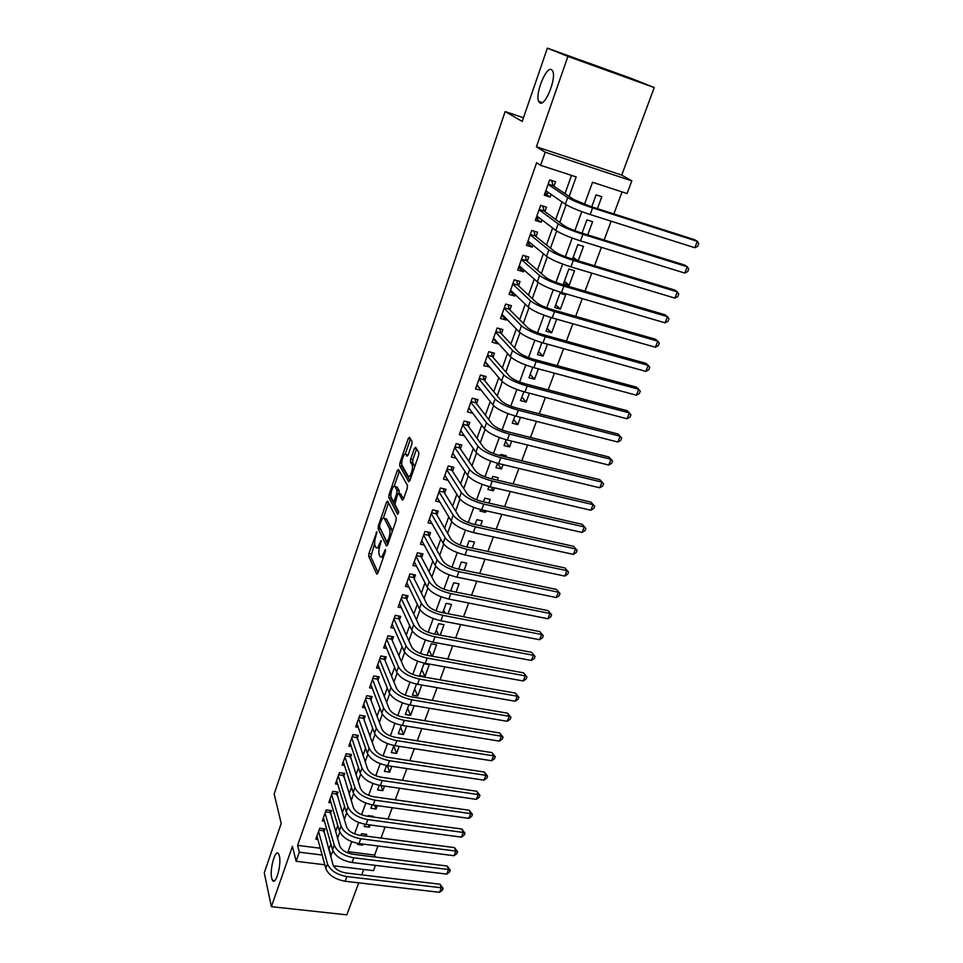 <?xml version="1.0" encoding="UTF-8"?>
<svg xmlns="http://www.w3.org/2000/svg" width="963" height="963" viewBox="0 0 963 963"><rect width="100%" height="100%" fill="white"/><g stroke="black" fill="none" stroke-linecap="round" stroke-linejoin="round"><path stroke-width="1.44" d="M376.906 531.72L368.949 553.412L368.721 556.337L376.774 574.153L377.893 573.105L385.308 551.667L385.465 549.536L383.695 553.075C382.299 556.674 381.083 557.818 380.048 556.506L379.29 554.893C378.531 552.606 378.772 549.428 380.024 545.359L381.131 540.52L379.386 544.011C378.014 547.574 376.834 548.729 375.811 547.453L375.064 545.877C374.33 543.65 374.583 540.52 375.811 536.499L376.906 531.72M539.906 102.885C545.07 106.749 556.542 78.653 552.762 71.166L551.426 69.589C545.985 66.327 534.922 94.169 538.678 101.392L539.906 102.885M271.686 878.136L272.529 880.375C275.683 885.96 281.69 864.545 279.378 855.926L278.572 853.844C275.406 848.307 269.471 869.348 271.686 878.136M411.827 444.388L412.056 441.487L409.468 437.25L408.252 438.514L399.898 462.926L399.669 465.827L408.697 481.717L409.937 480.513L418.592 455.511L418.821 452.55L415.583 447.253L414.331 448.505L410.671 459.146L410.443 462.096L412.056 464.84C413.849 467.765 409.769 479.345 408.131 476.011L402.161 465.562C400.427 462.77 404.376 451.37 405.989 454.512L406.976 456.197L408.192 454.969L411.827 444.388M547.369 48.15L630.861 78.256L654.25 87.561L567.917 56.444L547.369 48.15L522.211 121.434L505.154 111.552L274.178 793.981L281.208 823.437L264.259 872.827L271.385 906.677L292.451 846.296L296.11 861.283L299.3 852.195L297.603 845.37L536.62 162.723L540.616 165.311L545.214 152.214L631.824 180.875L627.069 193.551L592.534 182.272L584.469 204.349M567.917 56.444L536.403 146.797L545.214 152.214M387.62 501.097L386.464 502.217L378.375 525.846L378.146 528.771L386.488 545.997L387.656 544.914L396.022 520.73L396.238 517.721L387.62 501.097M389.052 494.645L397.262 470.63L398.453 469.438L407.421 485.388L407.217 488.397L403.557 498.954L402.329 500.11L398.706 493.417L397.502 494.573L394.914 504.431L398.646 511.497L397.647 514.398L388.823 497.558L389.052 494.645L390.882 495.054M271.385 906.677L346.849 914.85L358.742 882.83M597.421 208.658L601.815 196.741L596.097 194.899L591.715 206.828M587.743 234.9L592.606 221.707L586.912 219.913L582.061 233.13M577.619 260.648L573.226 257.205M578.185 260.817L583.518 246.372L577.836 244.626L572.528 259.107M569.193 285.229L563.548 283.567L568.868 269.05L574.526 270.747L569.193 285.229L564.414 281.208M560.37 309.147L554.748 307.522L560.009 293.185L565.654 294.834L560.37 309.147L555.699 304.922M556.674 319.162L551.655 332.777L547.092 328.371M547.466 344.164L543.048 356.129L538.582 351.543M538.353 368.841L534.537 379.217L530.168 374.451M529.373 393.229L526.123 402.04L521.862 397.093M520.489 417.316L517.805 424.599L513.64 419.483M511.714 441.114L509.571 446.904L505.503 441.62M503.047 464.623L501.446 468.957L497.474 463.504M505.876 456.956L506.309 455.764L500.808 454.428L500.363 455.631M494.476 487.844L493.405 490.769L490.793 486.989M497.317 480.152L498.22 477.708L492.731 476.42L491.828 478.876M486.014 510.799L485.46 512.328L484.184 510.378M488.867 503.083L490.215 499.412L484.75 498.16L483.402 501.843M480.513 525.738L482.307 520.875L476.854 519.671L475.06 524.534M472.255 548.128L474.47 542.109L469.041 540.929L466.826 546.96M464.094 570.252L466.73 563.09L461.325 561.959L458.689 569.133M451.864 591.294L451.081 589.85M456.029 592.125L459.074 583.855L453.681 582.759L450.648 591.041M445.243 613.202L443.642 610.109M448.06 613.744L451.515 604.391L446.134 603.332L442.691 612.697M438.598 634.822L436.287 630.151M440.175 635.123L444.015 624.698L438.659 623.675L434.831 634.111M431.93 656.164L429.004 649.989M432.387 656.248L436.612 644.789L431.268 643.802L427.054 655.273M424.924 676.495L419.615 675.557L423.961 663.712L429.281 664.663L424.924 676.495L421.794 669.61M421.782 685.018L417.725 696.032L414.668 689.014M414.162 705.686L410.587 715.353L407.614 708.226M406.627 726.126L403.545 734.48L400.632 727.234M399.176 746.337L396.563 753.415L393.735 746.048M391.797 766.319L389.654 772.145L387.258 765.633M384.514 786.085L382.817 790.671L381.011 785.579M377.303 805.634L376.064 809.016L374.788 805.285M370.177 824.966L369.359 827.169L368.564 824.749M373.114 816.997L373.367 816.299L368.191 815.601L367.938 816.287M323.845 832.116L324.988 828.926L319.704 828.24L315.828 839.158L317.898 839.423M330.357 813.831L331.513 810.617L326.204 809.895L322.292 820.921L324.423 821.21M336.942 795.366L338.097 792.116L332.789 791.357L328.828 802.504L331.031 802.805M343.598 776.696L344.766 773.409L339.433 772.627L335.437 783.894L337.712 784.219M350.315 757.833L351.495 754.51L346.138 753.704L342.106 765.079L344.465 765.429M357.104 738.777L358.308 735.419L352.927 734.576L348.847 746.072L351.29 746.445M363.966 719.505L365.182 716.111L359.789 715.232L355.66 726.86L358.2 727.27M370.911 700.029L372.127 696.598L366.722 695.695L362.557 707.444L365.182 707.877M377.917 680.347L379.157 676.881L373.728 675.93L369.515 687.811L372.248 688.28M385.007 660.449L386.259 656.947L380.806 655.959L376.557 667.973L379.398 668.478M392.182 640.335L393.446 636.784L387.969 635.773L383.671 647.918L386.644 648.46M399.428 619.991L400.704 616.416L395.215 615.369L390.858 627.635L393.963 628.225M406.747 599.431L408.035 595.808L402.534 594.725L398.128 607.135L401.378 607.761M414.162 578.643L415.462 574.983L409.937 573.864L405.483 586.407L408.89 587.093M421.65 557.625L422.962 553.918L417.424 552.762L412.922 565.45L416.498 566.184M429.221 536.367L430.557 532.623L424.984 531.42L420.434 544.251L424.202 545.046M436.877 514.868L438.225 511.088L432.64 509.836L428.041 522.825L432.014 523.691M444.629 493.128L445.989 489.3L440.38 488.012L435.733 501.145L439.935 502.084M452.466 471.136L453.838 467.272L448.216 465.948L443.51 479.213L447.964 480.248M460.386 448.902L461.783 444.978L456.137 443.618L451.37 457.04L456.125 458.171M468.403 426.404L469.812 422.432L464.142 421.024L459.327 434.614L464.407 435.854M476.504 403.641L477.937 399.633L472.255 398.176L467.38 411.923L472.821 413.283M484.714 380.614L486.159 376.557L480.453 375.052L475.517 388.956L481.259 390.316M493.008 357.321L494.476 353.216L488.747 351.664L483.763 365.735L489.625 366.831M501.41 333.752L502.891 329.587L497.149 327.998L492.093 342.238L497.835 343.803L498.088 343.081M509.909 309.893L511.401 305.692L505.635 304.055L500.531 318.452L506.285 320.065L506.646 319.042M518.503 285.758L520.02 281.497L514.242 279.812L509.066 294.389L514.844 296.05L515.325 294.702M527.206 261.334L528.747 257.025L522.933 255.279L517.709 270.037L523.499 271.747L524.101 270.073M536.018 236.609L537.571 232.252L531.745 230.458L526.448 245.384L532.262 247.154L532.984 245.144M544.938 211.583L546.503 207.165L540.664 205.324L535.296 220.443L541.134 222.248L541.964 219.901M297.603 845.37L320.282 848.222M328.648 849.27L330.995 844.37M335.569 831.659L337.76 825.544M342.298 812.941L344.598 806.525M349.1 794.018L351.519 787.301M355.973 774.89L358.501 767.86M362.931 755.57L365.579 748.203M369.948 736.021L372.717 728.329M377.051 716.267L379.94 708.238M384.237 696.297L387.246 687.931M391.496 676.11L394.637 667.383M398.838 655.695L402.101 646.606M406.266 635.038L409.66 625.601M413.765 614.165L417.304 604.343M421.361 593.052L425.032 582.844M429.041 571.697L432.844 561.104M436.805 550.09L440.753 539.111M444.665 528.242L448.758 516.854M452.61 506.141L456.859 494.332M460.651 483.787L465.045 471.557M468.788 461.169L473.339 448.493M477.01 438.273L481.729 425.165M485.34 415.125L490.215 401.559M493.766 391.688L498.81 377.665M502.289 367.974L507.513 353.469M510.92 343.972L516.312 328.985M519.659 319.68L525.22 304.2M528.506 295.087L534.248 279.101M537.45 270.194L543.385 253.702M546.515 244.987L552.63 227.966M555.687 219.48L562.007 201.917M564.98 193.647L571.528 175.41M553.966 186.244L555.555 181.778L549.68 179.888L544.251 195.188L550.114 197.054L551.077 194.357M348.052 851.701L374.619 855.036L377.99 845.995M380.963 838.051L385.104 826.952M388.065 819.019L392.278 807.716M395.239 799.784L399.537 788.252M402.498 780.343L406.88 768.582M409.829 760.686L414.307 748.696M417.244 740.812L421.806 728.582M424.743 720.709L429.402 708.238M432.327 700.39L437.082 687.666M440.007 679.83L444.834 666.865M447.759 659.041L452.694 645.824M455.607 638.024L460.639 624.542M463.54 616.753L468.668 603.007M471.569 595.242L476.793 581.231M479.682 573.491L485.015 559.19M487.904 551.474L493.333 536.897M496.21 529.205L501.759 514.338M504.624 506.67L510.27 491.515M513.135 483.871L518.901 468.415M521.741 460.796L527.616 445.026M530.457 437.443L536.451 421.373M539.28 413.801L545.395 397.418M548.2 389.883L554.435 373.163M557.24 365.663L563.596 348.618M566.388 341.155L572.877 323.773M575.645 316.333L582.266 298.602M585.023 291.211L591.776 273.131M594.52 265.764L601.406 247.322M604.138 240.004L611.156 221.189M613.864 213.906L622.074 191.926M357.983 843.407L357.586 844.479L362.738 845.141L363.123 844.094M366.072 836.101L366.71 834.379L361.546 833.705L360.908 835.439M369.359 827.169L364.195 826.483L365.013 824.256M376.064 809.016L370.875 808.306L372.127 804.887M382.817 790.671L377.616 789.925L379.314 785.314M389.654 772.145L384.43 771.363L386.584 765.513M396.563 753.415L391.315 752.609L393.927 745.494M403.545 734.48L398.285 733.65L401.366 725.259M410.587 715.353L405.315 714.486L408.878 704.784M417.725 696.032L412.429 695.13L416.485 684.079M477.6 533.646L472.219 532.274M485.46 512.328L479.995 511.1L480.561 509.559M493.405 490.769L487.928 489.493L489.011 486.556M501.446 468.957L495.945 467.657L497.546 463.287M509.571 446.904L504.058 445.556L506.201 439.742M517.805 424.599L512.268 423.214L514.952 415.896M526.123 402.04L520.562 400.608L523.812 391.772M534.537 379.217L528.964 377.737L532.78 367.336M543.048 356.129L537.462 354.613L541.868 342.599M551.655 332.777L546.045 331.2L551.065 317.561M523.475 117.751L505.154 111.552M536.403 146.797L621.725 175.085L654.25 87.561M621.725 175.085L631.824 180.875M374.619 855.036L375.269 857.034M375.462 865.376L373.488 870.648L333.463 865.809M361.703 874.861L363.701 869.469M569.145 196.44L576.187 176.927L540.616 165.311M330.55 856.059L332.969 850.979M337.519 838.364L339.795 832.068M344.309 819.549L346.692 812.953M351.17 800.542L353.662 793.632M358.104 781.318L360.716 774.096M365.121 761.889L367.842 754.354M372.2 742.244L375.04 734.372M379.374 722.382L382.335 714.185M386.62 702.304L389.702 693.757M393.939 682.009L397.153 673.113M401.342 661.473L404.689 652.216M408.842 640.708L412.308 631.09M416.413 619.715L420.024 609.723M424.081 598.48L427.825 588.104M431.833 576.993L435.709 566.244M439.67 555.266L443.69 544.119M447.602 533.297L451.767 521.729M455.619 511.052L459.941 499.075M463.745 488.554L468.211 476.155M471.954 465.791L476.589 452.959M480.26 442.763L485.051 429.486M488.674 419.459L493.622 405.724M497.185 395.865L502.301 381.673M505.804 371.995L511.088 357.333M514.519 347.824L519.984 332.68M523.342 323.363L528.988 307.727M532.274 298.614L538.1 282.46M541.326 273.54L547.333 256.88M550.475 248.165L556.686 230.976M559.756 222.465L566.148 204.734M299.3 852.195L322.136 855.024M324.784 864.762L296.11 861.283M581.808 211.655L574.851 230.699M572.178 238.03L565.353 256.712M562.657 264.067L555.964 282.4M553.268 289.791L546.707 307.763M543.999 315.178L537.559 332.813M534.838 340.252L528.518 357.562M525.798 365.025L519.599 381.998M516.854 389.485L510.775 406.133M508.031 413.645L502.072 429.992M499.316 437.515L493.465 453.549M490.709 461.096L484.955 476.829M482.198 484.401L476.565 499.833M473.784 507.417L468.259 522.56M465.478 530.168L460.049 545.022M457.269 552.642L451.948 567.231M449.155 574.863L443.931 589.175M441.138 596.819L436.01 610.867M433.218 618.523L428.186 632.306M425.381 639.974L420.434 653.504M417.629 661.184L412.79 674.449M409.973 682.153L405.218 695.178M402.402 702.882L397.743 715.665M394.914 723.382L390.34 735.913M387.511 743.641L383.021 755.955M380.192 763.683L375.787 775.769M372.958 783.509L368.636 795.354M365.796 803.106L361.558 814.734M358.718 822.498L354.553 833.91M351.712 841.674L347.631 852.869M329.214 849.342L331.116 856.131M362.738 845.141L362.377 843.997M481.211 390.436L477.263 385.477M489.469 367.252L485.316 362.353M497.835 343.803L493.453 338.964M506.285 320.065L501.651 315.286L503.505 315.792M514.844 296.05L510.101 291.488M523.499 271.747L518.636 267.401M532.262 247.154L527.291 243.025M541.134 222.248L536.03 218.372M550.114 197.054L544.889 193.407M377.243 547.754L379.241 548.308M381.541 556.819L383.298 557.505M374.643 543.421L370.839 556.77L378.05 572.636M380.156 528.121L387.764 544.589M388.534 502.867L383.358 517.998M379.759 524.955L379.603 527.002L386.945 542.073L388.775 538.353C390.051 534.2 390.292 530.998 389.509 528.747L384.381 518.527C383.346 517.239 382.142 518.419 380.758 522.054L379.759 524.955M392.158 531.901L391.676 529.217L389.509 528.747M385.08 518.684L386.536 518.997L391.676 529.217M394.276 486.134L399.404 471.136M403.581 498.87L400.403 493.802M398.706 512.725L390.966 498.04L388.823 497.558M395.011 486.616C393.446 483.33 389.558 494.705 391.279 497.534L393.277 501.326L394.457 500.182L396.816 493.309L397.045 490.348L395.011 486.616L397.177 487.109L395.949 486.833M399.079 493.513L399.212 490.841L397.045 490.348L399.212 490.841L397.177 487.109M390.93 496.15L390.966 498.04M406.988 454.753L408.168 455.054M410.334 476.516L411.165 476.998M414.644 466.947L414.222 465.285L412.02 464.768M416.582 448.878L412.862 459.664L412.633 462.601L414.222 465.285M410.443 462.096L412.658 462.625L410.455 462.12M401.812 464.274L401.824 466.333L409.937 480.525M399.669 465.827L401.824 466.333L399.681 465.839M410.467 438.875L405.254 454.079M323.363 828.722L332.909 864.473C334.787 868.891 339.084 871.72 345.813 872.96L439.995 884.215L443.088 888.392L442.366 890.197L439.549 892.316L345.151 881.241C335.016 879.388 328.564 875.138 325.795 868.47L316.959 835.98M439.549 892.316L441.343 887.79L346.873 876.571C336.725 874.717 330.261 870.456 327.468 863.811L318.572 831.43M443.088 888.392L441.343 887.79L439.995 884.215M323.472 830.768L319.006 830.19M329.852 810.389L339.686 845.767C341.6 850.136 345.934 852.941 352.687 854.217L447.181 866.014L450.299 870.179L449.577 872.009L446.748 874.115L352.037 862.499C341.865 860.609 335.365 856.36 332.536 849.775L323.436 817.719M446.748 874.115L448.565 869.529L353.77 857.792C343.586 855.878 337.074 851.641 334.233 845.069L325.061 813.121M450.299 870.179L448.565 869.529L447.181 866.014M329.972 812.507L325.494 811.905M336.412 791.875L346.536 826.856C348.486 831.165 352.855 833.97 359.644 835.27L454.452 847.609L457.606 851.786L456.871 853.627L454.042 855.722L358.994 843.564C348.787 841.614 342.238 837.389 339.349 830.888L329.984 799.266M454.042 855.722L455.872 851.087L360.752 838.797C350.532 836.835 343.96 832.61 341.058 826.134L331.633 794.619M457.606 851.786L455.872 851.087L454.452 847.609M336.544 794.054L332.054 793.428M343.033 773.157L353.457 807.74C355.455 811.99 359.849 814.782 366.662 816.118L461.807 829.023L464.973 833.188L464.238 835.053L461.397 837.124L366.036 824.412C355.78 822.414 349.184 818.213 346.235 811.785L336.593 780.62M461.397 837.124L463.251 832.453L367.806 819.597C357.538 817.587 350.929 813.386 347.968 806.982L338.266 775.925M464.973 833.188L463.251 832.453L461.807 829.023M343.189 775.408L338.675 774.758M349.725 754.246L360.463 788.408C362.485 792.609 366.927 795.39 373.764 796.762L469.234 810.232L472.424 814.397L471.677 816.287L468.837 818.345L373.15 805.056C362.858 803.01 356.202 798.821 353.192 792.477L343.285 761.769M468.837 818.345L470.714 813.615L374.944 800.181C364.628 798.122 357.971 793.933 354.938 787.626L344.959 757.026M472.424 814.397L470.714 813.615L469.234 810.232M349.894 756.569L345.368 755.883M356.491 735.13L367.541 768.871C369.611 773.012 374.077 775.781 380.951 777.177L476.745 791.237L479.959 795.402L479.201 797.304L476.36 799.35L380.349 785.483C370.009 783.388 363.304 779.211 360.234 772.964L350.038 742.726M476.36 799.35L478.25 794.571L382.155 780.56C371.802 778.441 365.085 774.276 362.004 768.053L351.736 737.935M479.959 795.402L478.25 794.571L476.745 791.237M356.671 737.526L352.133 736.815M363.328 715.81L363.533 718.278L374.691 749.118C376.81 753.198 381.312 755.955 388.209 757.387L484.329 772.037L487.579 776.19L486.809 778.128L483.968 780.15L387.62 765.693C377.231 763.539 370.478 759.386 367.348 753.235L356.864 723.478M483.968 780.15L485.882 775.323L389.449 760.71C379.049 758.543 372.284 754.39 369.13 748.263L358.585 718.639M487.579 776.19L485.882 775.323L484.329 772.037M363.533 718.278L358.97 717.543M370.237 696.285L370.454 698.825L381.926 729.147C384.081 733.156 388.619 735.901 395.552 737.381L491.997 752.621L495.271 756.786L494.501 758.736L491.648 760.746L394.974 745.675C384.55 743.472 377.737 739.343 374.535 733.276L363.761 704.025M491.648 760.746L493.586 755.859L396.828 740.643C386.38 738.416 379.566 734.288 376.352 728.257L365.507 699.126M495.271 756.786L493.586 755.859L491.997 752.621M370.454 698.825L365.88 698.055M377.219 676.544L377.46 679.156L389.245 708.949C391.435 712.897 396.022 715.629 402.967 717.134L499.749 732.999L503.059 737.164L502.277 739.127L499.412 741.125L402.414 725.44C391.941 723.177 385.08 719.072 381.817 713.101L370.743 684.356M499.412 741.125L501.374 736.189L404.279 720.348C393.795 718.073 386.921 713.968 383.647 708.022L372.5 679.409M503.059 737.164L501.374 736.189L499.749 732.999M377.46 679.156L372.862 678.361M384.273 656.585L384.526 659.282L396.636 688.521C398.887 692.409 403.497 695.13 410.479 696.67L507.585 713.174L510.92 717.315L510.137 719.313L507.272 721.287L409.925 704.976C399.416 702.665 392.495 698.56 389.172 692.698L377.797 664.482M507.272 721.287L509.246 716.291L411.827 699.824C401.294 697.489 394.361 693.408 391.026 687.558L379.566 659.474M510.92 717.315L509.246 716.291L507.585 713.174M384.526 659.282L379.928 658.463M391.399 636.411L391.688 639.191L404.123 667.865C406.41 671.693 411.057 674.389 418.074 675.978L515.518 693.119L518.876 697.26L518.082 699.282L515.217 701.233L417.533 684.272C406.976 681.9 400.006 677.832 396.612 672.066L384.923 644.379M515.217 701.233L517.215 696.189L419.447 679.071C408.878 676.676 401.896 672.607 398.477 666.865L386.717 639.324M518.876 697.26L517.215 696.189L515.518 693.119M391.688 639.191L387.066 638.337M398.61 616.007L398.923 618.884L411.683 646.98C414.018 650.723 418.712 653.42 425.754 655.045L523.535 672.836L526.93 676.977L526.111 679.023L523.246 680.961L425.225 663.338C414.632 660.907 407.602 656.862 404.135 651.193L392.122 624.072M523.246 680.961L525.268 675.845L427.163 658.066C416.558 655.622 409.504 651.578 406.025 645.944L393.939 618.956M526.93 676.977L523.535 672.836M398.923 618.884L394.276 617.993M405.892 595.387L406.23 598.336L419.338 625.854C421.722 629.525 426.44 632.197 433.519 633.871L531.636 652.336L535.055 656.477L534.236 658.536L531.359 660.449L433.013 642.165C422.36 639.673 415.282 635.652 411.743 630.091L399.416 603.524M531.359 660.449L533.406 655.285L434.975 636.832C424.31 634.328 417.208 630.308 413.657 624.77L401.246 598.36M535.055 656.477L531.636 652.336M406.23 598.336L401.571 597.421M413.259 574.538L413.621 577.571L427.078 604.475C429.51 608.086 434.277 610.747 441.367 612.444L539.822 631.596L543.276 635.736L542.458 637.819L539.581 639.721L440.885 620.75C430.196 618.198 423.046 614.189 419.447 608.736L406.783 582.759M539.581 639.721L541.639 634.497L442.86 615.345C432.158 612.781 424.996 608.785 421.385 603.368L408.637 577.523M543.276 635.736L539.822 631.596M413.621 577.571L408.95 576.632M420.699 553.448L421.096 556.578L434.915 582.856C437.383 586.395 442.186 589.031 449.324 590.776L548.116 610.626L551.594 614.755L550.764 616.862L547.875 618.74L448.842 599.07C438.105 596.458 430.906 592.486 427.235 587.141L414.234 561.754M547.875 618.74L549.969 613.467L450.853 593.617C440.103 590.993 432.881 587.021 429.185 581.7L416.1 556.47M551.594 614.755L548.116 610.626M421.096 556.578L416.413 555.603M428.222 532.118L428.655 535.344L442.836 560.996C445.363 564.45 450.203 567.075 457.365 568.856L556.494 589.428L560.009 593.545L559.166 595.676L556.277 597.542L456.907 577.15C446.122 574.478 438.851 570.517 435.107 565.293L421.758 540.52M556.277 597.542L558.396 592.197L458.93 571.625C448.144 568.94 440.861 564.992 437.094 559.792L423.66 535.175M560.009 593.545L556.494 589.428M428.655 535.344L423.949 534.333M435.83 510.546L436.299 513.881L450.84 538.871C453.417 542.241 458.304 544.853 465.49 546.683L564.968 567.977L568.519 572.094L567.664 574.249L564.775 576.079L465.057 554.965C454.223 552.22 446.904 548.296 443.076 543.192L429.378 519.045M564.775 576.079L566.906 570.686L467.103 549.379C456.269 546.623 448.927 542.699 445.087 537.631L431.292 513.64M568.519 572.094L564.968 567.977M436.299 513.881L431.58 512.834M443.522 488.735L444.027 492.165L458.954 516.481C461.578 519.779 466.501 522.367 473.724 524.245L573.551 546.286L577.126 550.391L576.259 552.569L573.37 554.387L473.302 532.527C462.433 529.71 455.042 525.822 451.141 520.827L437.082 497.317M573.37 554.387L575.525 548.922L475.385 526.869C464.491 524.041 457.088 520.152 453.176 515.193L439.02 491.852M577.126 550.391L573.551 546.286M444.027 492.165L439.297 491.082M451.298 466.67L451.852 470.197L467.151 493.826C469.836 497.052 474.807 499.616 482.054 501.53L582.218 524.329L585.829 528.434L584.962 530.649L582.061 532.431L481.644 509.812C470.726 506.935 463.275 503.071 459.303 498.208L444.882 475.361M582.061 532.431L584.252 526.905L483.751 504.094C472.821 501.193 465.358 497.341 461.349 492.502L446.844 469.824M585.829 528.434L582.218 524.329M451.852 470.197L447.097 469.089M459.158 444.34L459.76 447.988L475.457 470.907C478.19 474.037 483.197 476.589 490.48 478.551L590.993 502.132L594.64 506.225L593.75 508.464L590.849 510.234L490.095 486.833C479.129 483.883 471.617 480.043 467.549 475.301L452.754 453.14M590.849 510.234L593.064 504.636L492.225 481.043C481.247 478.081 473.712 474.241 469.631 469.535L454.741 447.542M594.64 506.225L590.993 502.132M459.76 447.988L454.993 446.844M467.115 421.77L467.765 425.514L483.859 447.723C486.652 450.756 491.696 453.284 499.015 455.294L599.865 479.67L603.548 483.763L602.657 486.026L599.744 487.76L498.641 463.564C487.627 460.555 480.056 456.739 475.903 452.141L460.735 430.654M599.744 487.76L601.983 482.102L500.796 457.702C489.77 454.668 482.174 450.877 478.009 446.302L462.734 424.996M603.548 483.763L599.865 479.67M467.765 425.514L462.974 424.334M608.748 465.033L611.011 459.303L612.564 461.024L611.661 463.311L608.748 465.033L507.296 440.019C496.234 436.937 488.59 433.157 484.365 428.691L468.8 407.915M475.156 398.923L475.854 402.787L492.358 424.25C495.211 427.199 500.303 429.703 507.645 431.761L608.845 456.956L611.011 459.303L509.475 434.096C498.401 430.991 490.745 427.211 486.496 422.781L470.823 402.197M475.854 402.787L471.051 401.571M477.431 385.513L476.805 385.356M617.861 442.029L620.148 436.239L621.689 438.033L620.774 440.344L617.861 442.029L516.06 416.185C504.949 413.031 497.233 409.287 492.924 404.954L476.962 384.911M483.282 375.799L484.04 379.795L500.965 400.488C503.866 403.353 509.006 405.832 516.385 407.939L617.933 433.952L620.148 436.239L518.263 410.19C507.14 407.012 499.412 403.268 495.078 398.971L479.008 379.121M484.04 379.795L479.225 378.531M485.966 362.521L484.991 362.269M627.069 418.761L629.393 412.898L630.921 414.752L629.983 417.087L627.069 418.761L524.919 392.061C513.761 388.835 505.984 385.116 501.579 380.927L485.208 361.643M491.503 352.41L492.322 356.527L509.68 376.437C512.641 379.205 517.817 381.673 525.232 383.828L627.13 410.695L629.393 412.898L527.146 385.994C515.987 382.732 508.187 379.037 503.769 374.872L487.29 355.78M492.322 356.527L487.483 355.227M494.645 339.289L493.273 338.916M636.399 395.203L638.746 389.269L640.263 391.195L639.324 393.566L636.399 395.203L533.899 367.649C522.692 364.339 514.844 360.656 510.354 356.611L493.562 338.097M499.809 328.744L500.712 332.993L518.491 352.097C521.513 354.769 526.749 357.201 534.188 359.416L636.435 387.15L638.746 389.269L536.15 361.486C524.931 358.164 517.071 354.492 512.557 350.484L495.668 332.163M500.712 332.993L495.849 331.645M645.836 371.369L648.219 365.362L649.712 367.36L648.761 369.756L645.836 371.369L542.976 342.924C531.72 339.53 523.812 335.894 519.226 331.994L502.012 314.263M508.223 304.777L509.186 309.171L527.411 327.456C530.505 330.02 535.777 332.44 543.252 334.703L645.848 363.316L648.219 365.362L545.275 336.689C534.008 333.282 526.063 329.647 521.465 325.795L504.143 308.256M509.186 309.171L504.311 307.787M512.448 291.945L510.137 291.368M655.394 347.234L657.801 341.167L659.282 343.237L658.319 345.657L655.394 347.234L552.184 317.886C540.881 314.42 532.888 310.808 528.218 307.065L510.571 290.152M516.722 280.534L517.769 285.06L536.451 302.502C539.593 304.97 544.926 307.366 552.425 309.677L655.382 339.205L657.801 341.167L554.495 311.579C543.18 308.088 535.175 304.489 530.481 300.793L512.725 284.073M517.769 285.06L512.882 283.64M521.38 267.666L518.72 267.172M665.072 322.822L667.503 316.671L668.96 318.813L667.997 321.269L665.072 322.822L561.501 292.535C550.138 288.984 542.085 285.421 537.318 281.834L519.226 265.74M525.317 255.989L526.448 260.672L545.6 277.248C548.814 279.607 554.182 281.978 561.718 284.338L665.036 314.793L667.503 316.671L563.849 286.143C552.473 282.58 544.396 279.017 539.605 275.478L521.404 259.601M526.448 260.672L521.549 259.203M530.432 243.049L527.411 242.676M674.858 298.097L677.326 291.861L678.771 294.088L677.783 296.568L674.858 298.097L570.927 266.859C559.527 263.236 551.39 259.709 546.527 256.278L527.989 241.039M534.008 231.156L535.247 235.983L554.869 251.668C558.143 253.919 563.56 256.254 571.131 258.686L674.798 290.08L677.326 291.861L573.31 260.395C561.886 256.736 553.737 253.221 548.85 249.838L530.192 234.828M535.247 235.983L530.324 234.478M542.651 205.95L540.64 205.384M539.605 218.12L536.198 217.891M684.765 273.071L687.269 266.763L688.689 269.062L687.702 271.578L684.765 273.071L580.484 240.87C569.025 237.151 560.815 233.66 555.856 230.41L536.86 216.037M542.819 206.082L544.143 210.993L564.246 225.763C567.592 227.906 573.057 230.217 580.665 232.697L684.681 265.066L687.269 266.763L582.892 234.31C571.42 230.578 563.199 227.099 558.203 223.885L539.087 209.741M544.143 210.993L539.196 209.44M550.908 180.286L549.584 180.153M548.898 192.853L547.285 193.503L545.094 192.805M694.805 247.732L697.332 241.34L698.741 243.723L697.73 246.263L694.805 247.732L590.163 214.532C578.655 210.728 570.373 207.286 565.305 204.204L545.84 190.734M551.775 180.863L553.147 185.703L573.755 199.534L590.319 206.383L694.696 239.739L697.332 241.34L592.594 207.9C581.086 204.072 572.78 200.641 567.689 197.596L548.091 184.354M553.147 185.703L548.188 184.102M376.99 532.635L376.124 532.455M385.561 550.475L384.646 550.282M381.216 541.447L380.337 541.254M380.421 544.227L379.386 544.011M384.755 553.292L383.695 553.075M370.839 556.77L368.721 556.337M371.068 553.845L368.949 553.412M380.277 529.229L378.146 528.771M379.518 526.087L378.375 525.846M388.426 502.65L386.464 502.217M388.823 541.531L387.764 541.302M389.846 538.57L388.775 538.353M386.572 519.069L384.43 518.6M399.392 471.112L397.262 470.63M400.885 493.911L398.706 493.417M395.492 500.411L394.457 500.182M397.996 493.574L396.816 493.309M408.156 455.03L405.989 454.512M412.862 459.664L410.671 459.146M416.534 449.035L414.331 448.505M401.764 463.359L399.898 462.926M410.407 439.032L408.252 438.514M325.795 868.47L327.468 863.811M345.151 881.241L346.873 876.571M332.536 849.775L334.233 845.069M352.037 862.499L353.77 857.792M339.349 830.888L341.058 826.134M358.994 843.564L360.752 838.797M346.235 811.785L347.968 806.982M366.036 824.412L367.806 819.597M353.192 792.477L354.938 787.626M373.15 805.056L374.944 800.181M360.234 772.964L362.004 768.053M380.349 785.483L382.155 780.56M367.348 753.235L369.13 748.263M387.62 765.693L389.449 760.71M374.535 733.276L376.352 728.257M394.974 745.675L396.828 740.643M381.817 713.101L383.647 708.022M402.414 725.44L404.279 720.348M389.172 692.698L391.026 687.558M409.925 704.976L411.827 699.824M396.612 672.066L398.477 666.865M417.533 684.272L419.447 679.071M404.135 651.193L406.025 645.944M425.225 663.338L427.163 658.066M411.743 630.091L413.657 624.77M433.013 642.165L434.975 636.832M419.447 608.736L421.385 603.368M440.885 620.75L442.86 615.345M427.235 587.141L429.185 581.7M448.842 599.07L450.853 593.617M435.107 565.293L437.094 559.792M456.907 577.15L458.93 571.625M443.076 543.192L445.087 537.631M465.057 554.965L467.103 549.379M451.141 520.827L453.176 515.193M473.302 532.527L475.385 526.869M459.303 498.208L461.349 492.502M481.644 509.812L483.751 504.094M467.549 475.301L469.631 469.535M490.095 486.833L492.225 481.043M475.903 452.141L478.009 446.302M498.641 463.564L500.796 457.702M484.365 428.691L486.496 422.781M507.296 440.019L509.475 434.096M492.924 404.954L495.078 398.971M516.06 416.185L518.263 410.19M501.579 380.927L503.769 374.872M524.919 392.061L527.146 385.994M510.354 356.611L512.557 350.484M533.899 367.649L536.15 361.486M519.226 331.994L521.465 325.795M542.976 342.924L545.275 336.689M528.218 307.065L530.481 300.793M552.184 317.886L554.495 311.579M537.318 281.834L539.605 275.478M561.501 292.535L563.849 286.143M546.527 256.278L548.85 249.838M570.927 266.859L573.31 260.395M555.856 230.41L558.203 223.885M580.484 240.87L582.892 234.31M565.305 204.204L567.689 197.596M590.163 214.532L592.594 207.9M274.72 880.627L272.529 880.375M542.265 102.632L538.678 101.392M388.522 542.398L387.282 542.133M386.536 518.997L384.381 518.527M395.047 501.711L393.747 501.422M414.259 465.358L412.056 464.84"/></g></svg>
